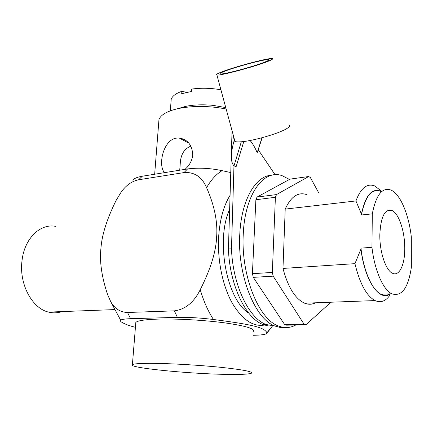 <?xml version="1.0" encoding="UTF-8"?>
<svg xmlns="http://www.w3.org/2000/svg" width="433" height="433" viewBox="0 0 433 433"><rect width="100%" height="100%" fill="white"/><g stroke="black" fill="none" stroke-linecap="round" stroke-linejoin="round"><path stroke-width="0.65" d="M220.917 89.793C210.817 88.013 201.02 87.78 191.527 89.095L191.359 91.498L181.703 93.712L181.876 91.325C175.863 93.436 172.307 96.083 171.208 99.276L170.997 102.064M186.661 92.348L181.876 91.325M272.698 326.017L268.022 325.897L263.269 324.626C245.863 318.65 229.604 285.066 228.435 249.051L231.487 248.791L228.435 249.051M232.056 130.734L228.429 248.937M381.57 191.256L374.81 185.984C367.135 182.964 360.841 187.954 355.937 200.95L361.441 214.048C365.517 195.175 372.077 187.597 381.121 191.31M164.535 172.648C157.861 165.682 162.954 140.384 176.063 138.154L179.11 137.97C187.695 139.431 192.236 145.087 192.728 154.944C192.122 160.6 189.535 165.401 184.972 169.357M262.219 137.689L257.197 152.735C255.032 147.561 252.661 143.48 250.09 140.492M243.801 141.504L236.147 166.597L233.966 165.931L231.487 248.791C232.678 284.898 248.91 318.574 266.263 324.561L263.269 324.626M274.928 326.017L266.263 324.561M275.09 174.759L258.339 149.899M233.219 135.009L234.193 140.427L233.046 144.703L234.199 140.839L234.989 141.51C236.109 141.937 238.22 142.024 241.316 141.77L233.972 165.98M158.716 122.815L158.971 119.568C160.751 114.794 167.165 111.129 178.217 108.575C193.075 105.62 209.047 105.755 226.14 108.981M306.445 194.52C297.958 191.819 290.879 196.679 285.212 209.096L282.971 268.438L354.936 263.654C359.818 283.637 366.518 295.945 375.043 300.578C380.753 303.105 385.765 301.238 390.073 294.97M282.971 268.438C288.01 287.279 295.219 298.862 304.605 303.197C308.42 304.724 312.069 304.583 315.549 302.791M361.441 214.048L361.431 214.984L372.31 213.853L371.947 247.281L360.96 248.141L360.949 249.099L354.936 263.654M380.645 191.364C371.703 188.203 365.3 196.073 361.431 214.984M248.759 313.124C226.686 299.825 215.39 240.131 229.647 209.312M230.075 195.305C223.612 205.772 219.802 219.601 218.654 236.802C217.301 260.32 222.692 286.164 232.353 303.327C242.924 320.701 254.279 327.797 266.419 324.626M135.724 323.668L135.821 322.417C137.597 320.637 145.044 319.527 158.164 319.099C176.713 318.574 204.387 320.128 224.808 322.872C245.944 325.925 255.416 328.804 253.218 331.499M154.879 363.374C141.623 363.238 134.138 363.655 132.406 364.629C126.842 367.622 186.969 373.684 224.83 374.356C239.611 374.659 248.434 374.296 251.302 373.262C253.478 371.779 243.833 369.852 222.378 367.476C201.654 365.306 173.611 363.606 154.879 363.374M379.828 234.724C380.715 216.955 384.699 208.847 391.789 210.395C398.766 213.031 404.925 231.531 404.768 248.466C404.904 264.92 399.08 277.077 392.211 273.109C385.592 269.981 379.53 251.584 379.828 234.724M142.338 176.22L187.57 168.94L184.003 172.588L138.614 179.771L142.338 176.22C137.288 177.092 134.122 178.412 132.834 180.193M272.476 326L266.923 332.766C264.422 327.7 254.279 324.755 213.447 319.5C208.056 311.159 203.651 301.233 200.225 289.72C210.627 269.104 216.105 251.4 216.657 236.602C217.761 221.685 214.4 205.377 206.584 187.668C211.088 179.825 216.246 174.153 222.053 170.662C210.184 168.128 198.687 167.555 187.57 168.94M222.053 170.662L230.773 172.572M266.923 332.766L266.766 333.35C265.922 334.487 261.37 335.137 253.105 335.304L253.045 335.304M200.225 289.72C193.93 302.386 185.313 309.433 174.375 310.862L177.389 317.351C188.94 317.194 200.955 317.909 213.447 319.5M177.389 317.351L130.582 318.693L127.524 312.485L174.375 310.862M135.426 327.299C129.424 325.876 124.688 324.073 121.213 321.892L120.325 320.988L120.655 320.187C121.673 319.386 124.98 318.888 130.582 318.693M184.003 172.588C194.417 171.847 201.94 176.875 206.584 187.668M127.524 312.485C120.217 312.253 114.621 308.642 110.734 301.649L107.59 294.586C101.631 276.698 99.422 261.153 100.97 247.947C101.95 234.724 106.983 218.909 116.06 200.511L121.159 192.068C126.041 185.302 131.859 181.205 138.614 179.771M372.31 213.853C376.05 194.807 382.312 186.888 391.086 190.109C400.33 194.152 408.784 214.416 411.318 236.889L411.35 267.426C408.195 288.189 401.667 296.973 391.773 293.78C383.162 289.796 374.54 270.208 371.947 247.281M285.212 209.096L355.937 200.95M266.106 61.529C268.828 60.339 269.537 59.705 268.227 59.63C264.016 59.191 233.16 67.58 223.282 71.808C220.143 73.123 219.228 73.832 220.538 73.951C224.05 74.595 256.937 65.659 266.106 61.529M269.515 60.712C272.26 59.51 273.207 58.807 272.341 58.59L271.908 58.542C266.993 58.054 231.574 67.683 220.132 72.565C216.473 74.092 215.396 74.92 216.911 75.055C220.895 75.824 259.01 65.464 269.515 60.712M360.96 248.141C363.531 270.874 372.256 290.289 381.024 294.229C384.093 295.69 386.999 295.566 389.732 293.866M390.241 293.845C379.79 302.337 364.624 280.817 360.949 249.099M225.755 107.579L213.014 105.365C202.812 104.364 193.556 104.732 185.248 106.469L178.152 108.591M241.316 141.77C253.321 140.931 279.242 133.413 286.83 128.563C289.753 126.766 290.402 125.543 288.779 124.904M261.954 137.759L257.197 152.735M233.046 144.703C230.562 155.252 230.865 162.332 233.966 165.931M271.816 175.235C255.871 175.452 241.354 199.748 239.795 233.982C237.165 275.047 255.091 319.424 275.112 326.092L280.016 327.435L284.833 327.527M295.744 324.999C290.327 328.03 284.589 328.371 278.538 326.027C258.588 319.337 240.688 274.825 243.286 233.641C244.991 193.816 263.941 168.875 282.127 175.684L289.455 179.435M312.323 302.911L311.863 304.063M255.881 199.743L252.417 273.699L253.283 277.364L273.191 276.157L272.33 272.427L275.399 197.291L255.881 199.743L257.018 197.069L276.498 194.579L275.399 197.291M276.498 194.579L308.669 176.523L290.045 179.116L257.018 197.069M253.283 277.364L284.725 324.685L286.538 325.178L305.893 324.799L304.123 324.295L273.191 276.157M252.417 273.699L272.33 272.427M330.947 302.218L305.893 324.799M308.669 176.523L310.347 177.514L318.796 192.977M284.725 324.685L304.123 324.295M61.859 311.598C57.546 313.064 53.124 313.232 48.593 312.101C32.085 308.502 18.906 283.88 22.013 260.726C24.356 238.323 40.55 223.011 55.954 226.437M179.717 170.207L180.209 164.204C180.534 154.792 184.095 148.773 190.883 146.137M188.837 143.112L179.11 137.97M304.605 303.197L375.043 300.578M135.821 322.417L132.406 364.629M386.631 211.088L391.789 210.395M272.059 326.601L266.766 333.35M110.734 301.649L120.655 320.187M391.773 293.78L381.024 294.229M268.417 60.371L268.227 59.63M234.989 141.51L216.911 75.055M180.209 164.204L179.787 170.196M275.112 326.092L278.538 326.027M154.668 174.239L158.971 119.568M171.208 99.276L170.337 110.821M114.399 309.606L48.593 312.101"/></g></svg>
